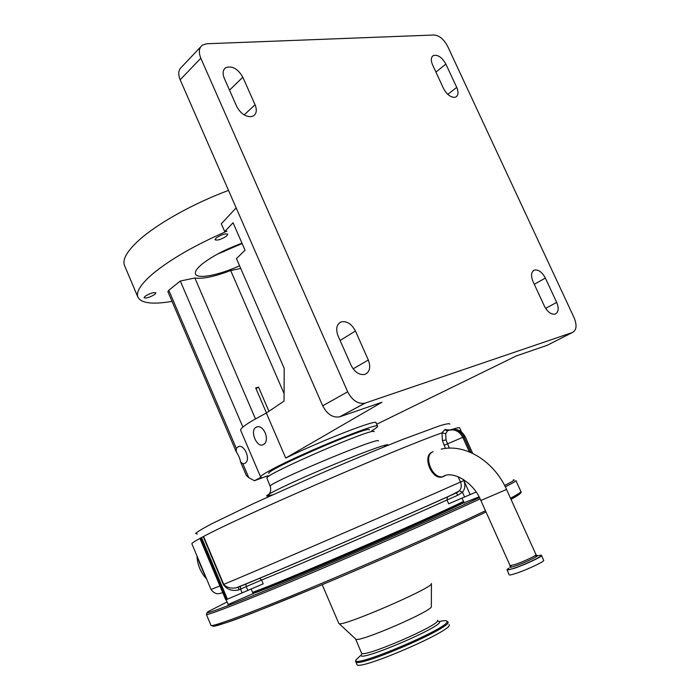 <?xml version="1.0" encoding="UTF-8"?>
<svg xmlns="http://www.w3.org/2000/svg" width="700" height="700" viewBox="0 0 700 700"><rect width="100%" height="100%" fill="white"/><g stroke="black" fill="none" stroke-linecap="round" stroke-linejoin="round"><path stroke-width="1.05" d="M541.511 555.538L543.673 560.332C545.282 561.19 526.409 570.062 515.559 573.528C511.674 574.779 509.539 575.225 509.154 574.849L509.119 574.779M432.294 452.113C421.881 455.499 431.445 480.148 442.199 476.98L443.231 476.648M443.686 476.42L444.404 475.965M445.454 448.403L442.409 440.527L441.98 432.871L445.725 433.685L446.058 439.976L449.286 448.123M222.075 591.089L199.92 538.423L200.664 537.976L226.502 599.541L225.724 599.786M211.006 589.452L191.879 543.76C191.861 543.139 194.582 541.336 200.051 538.352L225.733 599.795M451.754 494.883L459.419 490.823L462.472 492.266L457.721 495.276L446.985 499.992C403.777 519.733 299.661 564.673 261.581 580.029L263.2 583.844L227.421 599.191L201.521 537.512L200.664 537.976M201.521 537.512L203.577 536.471L223.711 584.386C226.879 587.694 231.149 588.796 236.521 587.702L238.42 587.081C278.924 570.78 412.598 513.004 456.47 492.835L457.721 495.276M456.488 492.844L458.071 491.986C413.289 512.706 278.171 571.148 236.521 587.702L238.359 587.125L238.901 589.837C232.26 591.483 227.08 589.715 223.37 584.526L203.254 536.637C238.114 517.606 396.174 448.858 441.98 432.871L444.605 429.791L449.61 429.975M459.419 490.823C461.449 488.285 461.808 485.354 460.495 482.037L458.089 476.656M387.529 445.489L387.844 444.806C386.636 443.608 355.81 455.105 321.991 469.499C288.102 483.901 262.99 496.169 267.067 496.134L272.484 494.874M270.217 486.43L270.191 486.36C265.825 484.199 377.86 436.984 378.394 440.799L378.499 440.921M263.296 444.57L263.322 444.553C270.848 440.956 263.209 422.957 255.99 427.341L255.911 427.385C249.48 430.736 257.127 448.586 263.296 444.57M240.721 430.456L240.634 430.264C240.328 428.697 244.414 425.399 252.892 420.359L266.332 413.035L285.74 458.036C322.639 440.055 378.079 418.609 376.04 422.817L377.527 426.186M371.717 430.789C375.655 428.488 377.615 426.991 377.589 426.317C380.669 421.181 305.043 451.745 273.595 468.545C264.88 473.139 260.549 475.939 260.619 476.936L261.1 477.234L254.441 480.707L267.995 475.676M255.99 388.658L258.501 387.1L268.94 411.276M266.464 412.947L255.675 387.949L258.501 387.1M237.843 446.941L237.886 446.915C244.09 442.977 251.449 460.136 244.904 463.33L242.882 463.794L240.608 462.044C240.004 458.649 238.56 455.262 236.276 451.894L236.329 448.446L237.843 446.941M255.456 418.88L194.871 277.996C202.317 279.195 214.261 276.71 230.685 270.541L240.739 268.45M284.078 393.592L230.685 270.541M369.381 429.887C371.385 424.2 263.139 471.196 268.861 473.515M254.441 480.707L248.832 477.724L246.321 475.423M266.332 413.035L284.043 401.109L284.191 368.34L236.46 258.615L245.044 250.206L233.074 222.766L224.691 231.56L226.949 231.157C195.16 245.061 170.529 259.201 153.055 273.569C141.094 283.824 136.01 291.594 137.804 296.887C140.884 303.249 152.294 304.745 172.034 301.368M167.895 291.655L168.805 290.273L180.303 281.024L194.871 277.996M216.204 237.947L215.005 239.75C217.429 240.678 221.287 239.444 226.572 236.066L227.806 234.229C225.374 233.31 221.506 234.553 216.204 237.947M144.952 296.389L144.043 297.745C146.431 298.463 150.08 297.299 154.989 294.245L155.925 292.863C153.528 292.145 149.87 293.317 144.952 296.389M239.584 265.799C218.654 275.266 197.006 279.457 195.457 273.901C194.731 271.574 197.085 268.179 202.528 263.743C212.537 256.034 225.689 249.191 241.99 243.206M228.524 190.391C193.069 203.551 156.992 223.834 138.88 240.293C127.172 251.02 122.343 259.324 124.39 265.204L124.714 265.991M242.891 427.088L180.303 281.024M376.67 424.244L516.233 355.967L547.19 345.301L572.407 332.509L365.26 403.069L339.614 416.85C332.745 417.918 327.11 414.234 322.709 405.816L180.162 79.782C177.852 73.946 178.404 69.632 181.799 66.841L200.594 46.988M340.034 416.719L381.946 402.264L285.74 458.036M236.162 207.874L221.305 223.773L224.691 231.56M217.219 254.24L242.13 243.539M555.153 314.108L555.126 314.116C551.145 314.668 547.575 312.016 544.425 306.154L532.997 281.505C530.67 275.642 531.142 271.836 534.415 270.078C538.484 269.421 542.133 272.081 545.361 278.058L556.684 302.409C559.072 308.438 558.565 312.34 555.153 314.108M454.536 97.37C450.284 97.178 446.618 94.229 443.546 88.524L432.6 64.925C430.701 60.375 430.929 57.269 433.274 55.597C437.771 54.425 441.971 57.251 445.865 64.067L456.715 87.395C458.684 92.094 458.421 95.288 455.927 96.976L454.536 97.37M250.871 116.707C244.991 116.559 240.257 113.111 236.679 106.356L224.324 78.4C222.381 73.5 222.819 69.939 225.662 67.707C232.085 65.476 237.807 68.644 242.83 77.201L255.062 104.772C257.11 109.918 256.585 113.628 253.479 115.885L250.871 116.707M364.945 374.369L364.892 374.386C359.363 375.296 354.751 372.26 351.067 365.295L338.056 335.851C335.536 328.93 336.56 324.293 341.136 321.93C346.841 320.81 351.61 323.838 355.442 331.004L368.314 360.019C370.947 367.229 369.819 372.006 364.945 374.369M572.407 332.509C576.564 330.225 577.15 325.334 574.149 317.826L447.571 46.165C443.852 39.226 439.338 35.508 434.035 35L206.623 43.768L202.37 45.115C198.966 47.906 198.45 52.281 200.821 58.24L180.162 79.782M322.709 405.816L347.681 391.79L200.821 58.24M347.681 391.79C352.205 400.418 357.919 404.224 364.831 403.2L365.26 403.069M252.551 592.366C280.017 582.785 427.735 519.137 463.523 501.427M206.202 577.972C202.711 570.964 199.763 563.903 197.33 556.789M476.114 492.021L448.683 503.808L446.985 499.992L447.501 496.816M374.15 431.743C376.731 425.784 262.483 475.265 266.936 478.17L266.963 478.258M472.692 453.373L465.115 436.537L462.805 437.316C459.104 430.762 454.046 428.54 447.624 430.658L445.725 433.685M227.421 599.191L226.502 599.541M463.26 479.325L463.829 480.594C465.579 485.012 465.124 488.898 462.472 492.266L464.546 496.904M449.356 448.123L446.058 439.976L442.409 440.527M470.995 452.594L463.934 436.896C460.329 430.456 455.35 428.207 449.006 430.15M253.041 593.53C278.145 585.148 429.774 519.846 464.048 502.609M479.089 496.886L464.082 502.679M253.085 593.635L228.139 604.494M338.783 623.341L339.098 623.621C342.475 626.999 433.44 587.641 431.419 583.669L431.401 583.459M355.556 638.934L355.88 639.24C359.389 642.574 432.898 610.759 431.349 606.576L431.349 606.41M356.79 664.274L356.86 664.44C357.49 671.86 455.123 629.72 449.094 624.619M541.24 555.319L541.485 555.476C543.06 556.273 524.186 565.119 513.363 568.628L506.984 569.782M538.589 555.678C549.631 552.624 527.59 563.85 513.363 568.47C506.975 570.509 505.426 570.439 508.734 568.251M536.034 554.733L536.489 555.398L535.29 555.817C544.145 553.367 526.365 562.389 514.903 566.125C509.74 567.788 508.48 567.744 511.14 565.985L510.186 566.475L510.055 565.565M506.564 489.475L536.008 554.68C537.171 555.266 523.023 561.872 514.894 564.541L510.081 565.609L480.865 500.491L506.564 489.457C494.226 461.589 465.692 443.363 441.175 449.129M433.169 451.71C422.678 455.14 432.39 479.745 443.039 476.604L445.156 475.685M222.766 592.734C221.165 592.594 216.213 596.549 211.015 589.47L220.019 585.918M223.37 584.526L223.711 584.386C260.024 569.371 413.017 503.248 460.495 482.037L463.829 480.594M444.062 445.305L462.805 437.316L469.367 451.903M461.449 431.891L459.673 427.945C459.751 427.306 457.258 427.779 452.191 429.363M197.409 534.056L195.589 533.479C197.479 531.72 202.912 528.456 211.899 523.696L254.056 503.317L313.845 476.508C346.964 462.149 376.574 449.802 402.675 439.451L439.46 425.88C446.416 423.78 449.855 423.211 449.802 424.165M236.329 448.446L168.805 290.273M248.832 477.724L242.882 463.794M368.314 360.019L353.124 368.839M355.442 331.004L340.104 340.471M255.062 104.772L244.186 114.888M242.83 77.201L229.521 90.16M445.865 64.067L435.925 72.091M456.715 87.395L447.781 94.343M545.361 278.058L534.293 284.296M556.684 302.409L545.633 308.359M223.816 251.877L223.44 251.02M259.534 578.279L261.581 580.029L246.225 586.609L247.835 590.415M444.605 429.791L447.431 430.736M445.366 429.529L447.851 430.561M445.681 429.415L448.088 430.465M245.884 583.923L246.225 586.609L240.546 589.12L242.148 592.935M242.646 585.244L240.319 586.259L240.546 589.12L238.901 589.837M240.424 586.206L242.252 585.401M470.146 494.559L463.347 479.377M252.779 592.909C277.856 584.474 429.476 519.173 463.767 501.988M227.08 601.983L209.169 611.065C198.581 617.207 228.498 606.174 291.235 579.915C353.762 553.761 436.94 517.335 479.448 497.551M504.639 485.502C513.004 481.267 515.891 479.395 513.301 479.903M206.377 614.381L206.421 614.469C207.314 615.668 244.983 601.072 305.856 575.435C366.599 549.85 440.387 517.405 480.121 498.89M505.304 486.824C513.03 482.921 516.565 480.83 515.9 480.541M210.936 625.293L210.998 625.441C212.126 627.209 250.101 613.191 311.159 587.755C372.085 562.389 445.9 529.716 485.459 510.729M510.519 498.225C518.131 494.139 521.561 491.864 520.809 491.383L515.961 480.681M212.809 626.194C214.865 627.602 253.47 613.349 314.213 588.035C374.824 562.791 447.405 530.6 486.019 511.963C447.738 530.434 376.556 562.021 316.374 587.134C255.491 611.826 217.884 628.058 210.998 625.441L206.421 614.469L207.077 612.631M520.809 491.383C522.34 492.406 519.076 495.058 511.026 499.345L520.048 493.649M361.585 652.934L361.637 653.065C362.119 658.761 441.814 624.391 437.483 620.349L437.456 620.305M361.681 654.08L361.121 655.016C357.14 663.163 444.036 626.194 439.539 621.635L438.051 621.119M360.246 655.847L355.863 660.004C350.84 669.804 452.585 626.544 446.863 621.267C446.39 620.41 443.931 620.489 439.469 621.512M355.626 661.587L355.688 661.719C356.256 668.99 453.863 626.859 447.895 621.906M507.036 569.599L509.154 574.849M442.199 476.98L443.039 476.604C450.835 470.54 472.395 480.077 480.865 500.491M384.002 445.454L385.91 446.145M266.936 478.17L270.191 486.36C270.576 485.8 270.935 491.356 270.305 491.951L268.485 495.504L272.239 494.952M257.381 426.877L255.99 427.341M239.076 446.512L237.886 446.915M137.804 296.887L124.39 265.204M240.634 430.264L260.619 476.936M246.365 475.528L240.608 462.044M236.276 451.894L167.877 291.62M339.614 416.85L364.831 403.2M341.136 321.93L338.896 323.356M225.662 67.707L224.201 69.178M433.274 55.597L432.364 56.35M534.415 270.078L533.225 270.769M464.258 503.073L461.983 497.989M253.251 594.02L251.116 588.971M196.963 555.896C197.365 564.751 200.576 572.425 206.596 578.909M221.349 589.356L221.156 588.901M228.296 604.879L226.118 599.681M465.115 436.537C461.597 430.325 456.365 428.155 449.426 430.036M338.826 623.455L322.184 584.701M431.349 606.576L431.419 583.669M355.88 639.24L339.098 623.621M361.76 653.581L355.6 639.039M447.764 621.688L446.25 620.821M355.539 660.695L356.86 664.44"/></g></svg>

